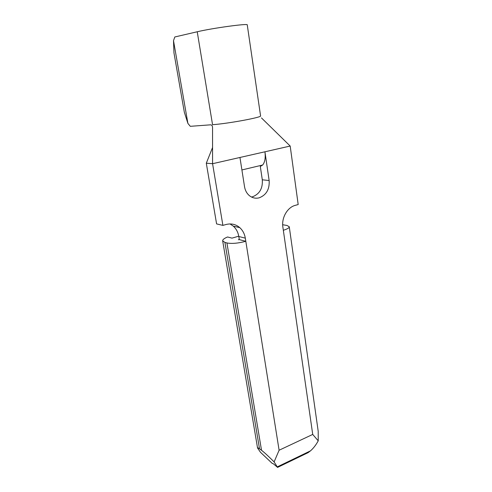 <?xml version="1.0" encoding="UTF-8"?>
<svg xmlns="http://www.w3.org/2000/svg" width="492" height="492" viewBox="0 0 492 492"><rect width="100%" height="100%" fill="white"/><g stroke="black" fill="none" stroke-linecap="round" stroke-linejoin="round"><path stroke-width="0.74" d="M282.679 224.727L286.996 225.465L289.259 226.75C289.302 227.864 287.328 229.038 283.33 230.262L282.888 227.187C281.35 217.827 287.371 207.31 295.329 205.336L298.189 204.549L290.188 146.044L264.93 151.794C265.68 157.803 264.924 162.206 262.654 165.011L260.311 166.462L262.298 179.795L269.142 180.527L264.93 151.794L239.955 157.471L244.53 186.708C245.176 190.496 246.818 193.491 249.45 195.699C252.39 197.981 255.606 198.694 259.118 197.845C266.35 195.06 269.696 189.291 269.142 180.527M238.749 236.185L231.996 238.134L227.581 236.978C224.186 238.374 222.55 239.665 222.673 240.859L224.918 242.402L226.923 242.956C231.775 243.878 238.073 243.325 245.815 241.295L239.303 239.604L238.804 236.498C238.079 232.267 236.246 228.817 233.306 226.148L230.01 223.94M212.562 147.508L206.302 163.209L216.597 223.909L222.894 225.385L226.099 224.493C231.252 223.214 235.809 224.266 239.776 227.636L233.306 226.148M251.492 197.028L252.396 196.837C259.561 194.1 262.857 188.424 262.298 179.795M197.23 31.765L212.55 124.685C227.593 123.72 262.507 117.256 260.569 115.866L247.255 24.901C248.811 23.167 212.372 28.118 197.23 31.765L174.814 36.974L173.504 40.664L173.953 52.798L184.334 112.237L187.901 123.4L190.299 126.321L210.588 124.827C211.861 124.919 212.519 125.884 212.55 127.729L212.575 163.701L239.955 157.471M206.302 163.209L212.575 163.701L222.894 225.385M289.259 226.75L318.201 431.293L318.232 440.838L312.728 434.43L279.105 450.229L245.311 238.146C244.585 233.848 242.74 230.348 239.776 227.636M187.901 123.4L173.504 40.664M261.48 117.945L290.188 146.044M239.284 239.481L238.392 239.745L239.303 239.604M318.232 440.838C315.95 445.014 313.361 448.36 310.464 450.869L308.121 452.64L277.574 467.4L273.441 463.845L272.174 463.359L260.496 452.308L257.556 448.021C257.519 447.572 258.134 447.806 259.401 448.729L261.516 450.285C264.186 452.314 268.386 456.182 274.118 461.896L277.574 467.4M279.105 450.229L274.118 461.896M283.33 230.262L312.728 434.43M245.311 238.146L238.804 236.498M226.923 242.956L261.516 450.285M224.918 242.402L259.512 448.809M262.654 165.011L241.904 169.943M222.673 240.859L257.556 448.021M310.464 450.869L277.463 466.797"/></g></svg>
